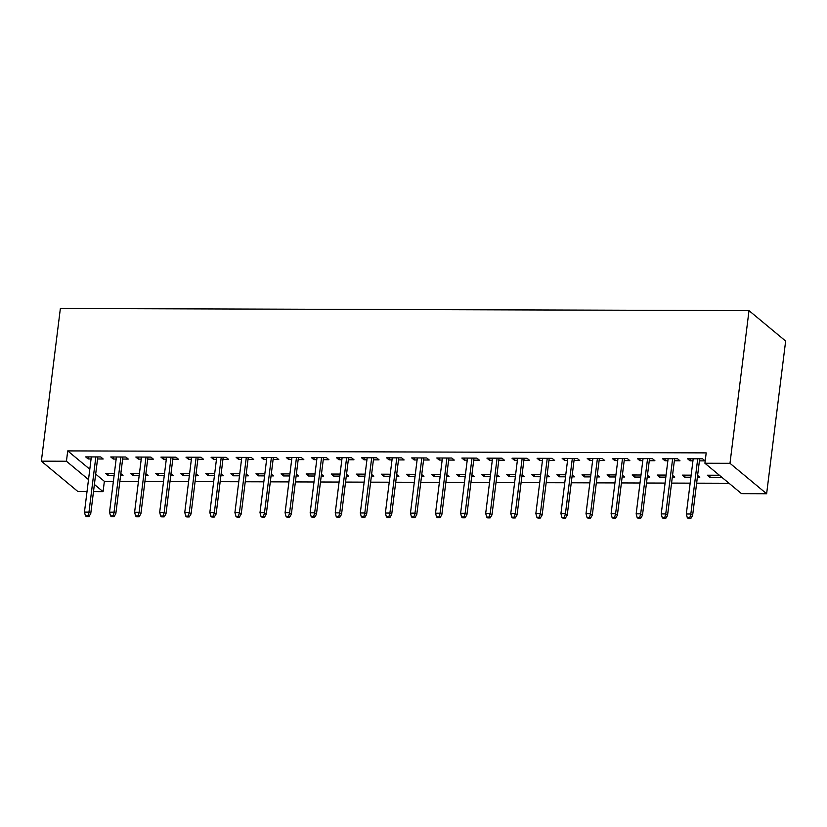 <?xml version="1.0" encoding="UTF-8"?>
<svg xmlns="http://www.w3.org/2000/svg" width="827" height="827" viewBox="0 0 827 827"><rect width="100%" height="100%" fill="white"/><g stroke="black" fill="none" stroke-linecap="round" stroke-linejoin="round"><path stroke-width="1.24" d="M95.674 474.109L104.357 481.324L113.371 481.355M119.853 481.376L138.45 481.438M144.932 481.448L163.529 481.51M170.011 481.531L188.608 481.593M195.089 481.614L213.686 481.665M220.168 481.686L238.765 481.748M245.247 481.769L263.844 481.821M270.315 481.841L288.912 481.903M295.394 481.924L313.991 481.986M320.473 481.996L339.07 482.058M345.552 482.079L364.149 482.141M370.63 482.162L389.228 482.213M395.709 482.234L414.306 482.296M420.788 482.317L439.385 482.368M445.867 482.389L464.464 482.451M470.945 482.472L489.543 482.534M496.024 482.544L514.621 482.606M521.103 482.627L539.7 482.689M546.171 482.71L564.769 482.761M571.25 482.782L589.847 482.844M596.329 482.865L614.926 482.916M621.408 482.937L640.005 482.999M646.487 483.02L665.084 483.082M671.565 483.092L690.163 483.154M696.644 483.175L729.042 483.278M104.357 481.324L103.075 491.683L93.482 491.651M87 491.631L77.996 491.6L41.35 461.166L66.429 461.249L88.51 479.577M89.792 469.229L67.721 450.901L706.196 452.886L704.914 463.244L741.55 493.667L766.629 493.75L785.65 341.065L749.004 310.632L60.371 308.481L41.35 461.166M145.666 475.515L148.085 475.525L145.893 473.706M139.194 475.494L133.044 475.473L130.563 473.416L139.443 473.447M122.634 459.057L128.278 459.078L125.807 457.021L110.756 456.969L113.237 459.026L116.152 459.037M195.823 475.67L198.242 475.68L196.051 473.861M189.342 475.649L183.201 475.628L180.72 473.571L189.6 473.602M172.791 459.212L178.436 459.233L175.965 457.176L160.914 457.124L163.395 459.181L166.31 459.192M245.981 475.825L248.4 475.835L246.208 474.016M239.499 475.804L233.359 475.794L230.878 473.737L239.758 473.757M222.949 459.367L228.593 459.388L226.112 457.331L211.071 457.279L213.542 459.336L216.467 459.347M296.138 475.98L298.557 475.99L296.366 474.171M289.657 475.97L283.506 475.949L281.035 473.892L289.915 473.912M273.096 459.523L278.751 459.543L276.27 457.486L261.229 457.445L263.699 459.492L266.614 459.502M346.296 476.145L348.715 476.145L346.523 474.326M339.814 476.125L333.663 476.104L331.193 474.047L340.073 474.078M323.254 459.678L328.908 459.698L326.427 457.641L311.386 457.6L313.857 459.657L316.772 459.657M396.453 476.3L398.872 476.311L396.671 474.481M389.972 476.28L383.821 476.259L381.34 474.202L390.22 474.233M373.411 459.843L379.055 459.853L376.585 457.796L361.533 457.755L364.014 459.812L366.93 459.822M446.601 476.455L449.02 476.466L446.828 474.636M440.119 476.435L433.979 476.414L431.498 474.357L440.377 474.388M423.569 459.998L429.213 460.008L426.742 457.962L411.691 457.91L414.172 459.967L417.087 459.977M496.758 476.61L499.177 476.621L496.986 474.801M490.277 476.59L484.136 476.569L481.655 474.512L490.535 474.543M473.726 460.153L479.371 460.174L476.9 458.117L461.848 458.065L464.329 460.122L467.245 460.132M546.916 476.765L549.335 476.776L547.143 474.956M540.434 476.745L534.283 476.724L531.813 474.667L540.693 474.698M523.873 460.308L529.528 460.329L527.047 458.272L512.006 458.22L514.477 460.277L517.402 460.288M597.073 476.921L599.492 476.931L597.301 475.111M590.592 476.9L584.441 476.89L581.97 474.832L590.85 474.853M574.031 460.463L579.686 460.484L577.205 458.427L562.164 458.375L564.634 460.432L567.549 460.443M647.231 477.086L649.65 477.086L647.448 475.267M640.749 477.065L634.598 477.045L632.128 474.987L640.997 475.008M624.189 460.618L629.843 460.639L627.362 458.582L612.311 458.54L614.792 460.587L617.707 460.598M697.378 477.241L699.797 477.241L697.606 475.422M690.907 477.22L684.756 477.2L682.275 475.143L691.155 475.174M674.346 460.773L679.99 460.794L677.52 458.737L662.468 458.696L664.949 460.753L667.865 460.763M699.425 460.856L705.069 460.877L702.599 458.82L687.547 458.768L690.028 460.825L692.943 460.835M721.857 477.313L709.835 477.272L707.354 475.225L719.376 475.256M649.267 460.701L654.912 460.722L652.441 458.665L637.39 458.613L639.871 460.67L642.786 460.68M672.31 477.158L674.729 477.169L672.527 475.349M665.828 477.138L659.677 477.117L657.196 475.06L666.076 475.091M599.11 460.546L604.764 460.556L602.283 458.509L587.242 458.458L589.713 460.515L592.628 460.525M622.152 477.003L624.571 477.014L622.38 475.184M615.67 476.983L609.52 476.962L607.049 474.905L615.919 474.936M548.952 460.391L554.607 460.401L552.126 458.344L537.085 458.303L539.555 460.36L542.471 460.37M571.995 476.848L574.414 476.859L572.222 475.029M565.513 476.828L559.362 476.807L556.891 474.75L565.771 474.781M498.805 460.225L504.449 460.246L501.968 458.189L486.927 458.148L489.398 460.205L492.323 460.215M521.837 476.693L524.256 476.693L522.064 474.874M515.355 476.672L509.215 476.652L506.734 474.595L515.614 474.626M448.647 460.07L454.292 460.091L451.821 458.034L436.77 457.993L439.251 460.039L442.166 460.05M471.679 476.528L474.098 476.538L471.907 474.719M465.198 476.517L459.057 476.497L456.576 474.44L465.456 474.46M398.49 459.915L404.134 459.936L401.664 457.879L386.612 457.827L389.093 459.884L392.008 459.895M421.522 476.373L423.941 476.383L421.749 474.564M415.051 476.352L408.9 476.342L406.419 474.284L415.299 474.305M348.332 459.76L353.987 459.781L351.506 457.724L336.455 457.672L338.936 459.729L341.851 459.74M371.375 476.218L373.794 476.228L371.592 474.409M364.893 476.197L358.742 476.176L356.272 474.119L365.141 474.15M298.175 459.605L303.829 459.626L301.348 457.569L286.307 457.517L288.778 459.574L291.693 459.585M321.217 476.063L323.636 476.073L321.445 474.253M314.736 476.042L308.585 476.021L306.114 473.964L314.994 473.995M248.017 459.45L253.672 459.461L251.191 457.414L236.15 457.362L238.621 459.419L241.546 459.43M271.06 475.907L273.479 475.918L271.287 474.088M264.578 475.887L258.427 475.866L255.956 473.809L264.836 473.84M197.87 459.295L203.514 459.305L201.044 457.248L185.992 457.207L188.473 459.264L191.388 459.274M220.902 475.752L223.321 475.763L221.129 473.933M214.42 475.732L208.28 475.711L205.799 473.654L214.679 473.685M147.713 459.13L153.357 459.15L150.886 457.093L135.835 457.052L138.316 459.109L141.231 459.109M170.744 475.597L173.163 475.597L170.972 473.778M164.263 475.577L158.122 475.556L155.641 473.499L164.521 473.53M97.555 458.975L103.199 458.995L100.729 456.938L85.677 456.897L88.158 458.944L91.073 458.954M120.597 475.432L123.016 475.442L120.814 473.623M114.116 475.422L107.965 475.401L105.494 473.344L114.364 473.364M94.381 484.457L103.075 491.683M67.721 450.901L66.429 461.249M704.914 463.244L729.983 463.316L749.004 310.632M766.629 493.75L729.983 463.316M690.276 458.778L690.028 460.825M710.083 475.225L709.835 477.272M665.197 458.706L664.949 460.753M685.014 475.153L684.756 477.2M640.129 458.623L639.871 460.67M659.936 475.07L659.677 477.117M615.05 458.54L614.792 460.587M634.857 474.998L634.598 477.045M589.971 458.468L589.713 460.515M609.778 474.915L609.52 476.962M564.893 458.385L564.634 460.432M584.699 474.832L584.441 476.89M539.814 458.313L539.555 460.36M559.621 474.76L559.362 476.807M514.735 458.23L514.477 460.277M534.542 474.677L534.283 476.724M489.656 458.158L489.398 460.205M509.463 474.605L509.215 476.652M464.578 458.075L464.329 460.122M484.384 474.522L484.136 476.569M439.499 457.993L439.251 460.039M459.305 474.45L459.057 476.497M414.42 457.92L414.172 459.967M434.227 474.367L433.979 476.414M389.341 457.838L389.093 459.884M409.158 474.284L408.9 476.342M364.273 457.765L364.014 459.812M384.079 474.212L383.821 476.259M339.194 457.682L338.936 459.729M359.001 474.129L358.742 476.176M314.115 457.61L313.857 459.657M333.922 474.057L333.663 476.104M289.036 457.527L288.778 459.574M308.843 473.974L308.585 476.021M263.958 457.445L263.699 459.492M283.764 473.902L283.506 475.949M238.879 457.372L238.621 459.419M258.686 473.819L258.427 475.866M213.8 457.29L213.542 459.336M233.607 473.737L233.359 475.794M188.721 457.217L188.473 459.264M208.528 473.664L208.28 475.711M163.643 457.135L163.395 459.181M183.449 473.582L183.201 475.628M138.564 457.062L138.316 459.109M158.381 473.509L158.122 475.556M113.485 456.98L113.237 459.026M133.302 473.426L133.044 475.473M88.417 456.897L88.158 458.944M108.223 473.354L107.965 475.401M689.811 517.692L687.299 517.692L688.291 518.508L690.803 518.519L689.811 517.692L690.834 514.001L686.317 513.991L693.202 458.789M697.709 458.799L690.834 514.001L692.623 515.49L699.673 458.809M690.803 518.519L692.623 515.49M686.317 513.991L687.299 517.692M664.732 517.619L662.22 517.609L663.213 518.436L665.725 518.436L664.732 517.619L665.756 513.929L661.249 513.908L668.123 458.706M672.63 458.727L665.756 513.929L667.544 515.407L674.605 458.727M665.725 518.436L667.544 515.407M661.249 513.908L662.22 517.609M639.653 517.537L637.141 517.526L638.134 518.353L640.646 518.364L639.653 517.537L640.677 513.846L636.17 513.836L643.044 458.634M647.551 458.644L640.677 513.846L642.465 515.324L649.526 458.654M640.646 518.364L642.465 515.324M636.17 513.836L637.141 517.526M614.575 517.464L612.073 517.454L613.055 518.271L615.567 518.281L614.575 517.464L615.598 513.774L611.091 513.753L617.965 458.551M622.483 458.572L615.598 513.774L617.387 515.252L624.447 458.572M615.567 518.281L617.387 515.252M611.091 513.753L612.073 517.454M589.496 517.382L586.994 517.371L587.976 518.198L590.488 518.209L589.496 517.382L590.519 513.691L586.012 513.681L592.887 458.478M597.404 458.489L590.519 513.691L592.308 515.169L599.368 458.499M590.488 518.209L592.308 515.169M586.012 513.681L586.994 517.371M564.417 517.299L561.915 517.299L562.908 518.115L565.41 518.126L564.417 517.299L565.451 513.608L560.933 513.598L567.808 458.396M572.325 458.416L565.451 513.608L567.229 515.097L574.289 458.416M565.41 518.126L567.229 515.097M560.933 513.598L561.915 517.299M539.338 517.226L536.837 517.216L537.829 518.043L540.331 518.043L539.338 517.226L540.372 513.536L535.855 513.526L542.729 458.323M547.247 458.334L540.372 513.536L542.15 515.014L549.211 458.344M540.331 518.043L542.15 515.014M535.855 513.526L536.837 517.216M514.27 517.144L511.758 517.144L512.75 517.96L515.252 517.971L514.27 517.144L515.293 513.453L510.776 513.443L517.65 458.241M522.168 458.251L515.293 513.453L517.071 514.942L524.132 458.261M515.252 517.971L517.071 514.942M510.776 513.443L511.758 517.144M489.191 517.071L486.679 517.061L487.672 517.888L490.173 517.888L489.191 517.071L490.215 513.381L485.697 513.36L492.572 458.158M497.089 458.179L490.215 513.381L491.993 514.859L499.053 458.179M490.173 517.888L491.993 514.859M485.697 513.36L486.679 517.061M464.112 516.989L461.6 516.978L462.593 517.805L465.105 517.816L464.112 516.989L465.136 513.298L460.618 513.288L467.493 458.086M472.01 458.096L465.136 513.298L466.914 514.776L473.974 458.106M465.105 517.816L466.914 514.776M460.618 513.288L461.6 516.978M439.034 516.916L436.522 516.906L437.514 517.723L440.026 517.733L439.034 516.916L440.057 513.226L435.54 513.205L442.424 458.003M446.931 458.024L440.057 513.226L441.835 514.704L448.896 458.024M440.026 517.733L441.835 514.704M435.54 513.205L436.522 516.906M413.955 516.834L411.443 516.823L412.435 517.65L414.947 517.661L413.955 516.834L414.978 513.143L410.461 513.133L417.346 457.931M421.853 457.941L414.978 513.143L416.767 514.621L423.817 457.951M414.947 517.661L416.767 514.621M410.461 513.133L411.443 516.823M388.876 516.751L386.364 516.751L387.356 517.568L389.868 517.578L388.876 516.751L389.899 513.06L385.392 513.05L392.267 457.848M396.774 457.869L389.899 513.06L391.688 514.549L398.748 457.869M389.868 517.578L391.688 514.549M385.392 513.05L386.364 516.751M363.797 516.679L361.285 516.668L362.278 517.495L364.79 517.495L363.797 516.679L364.821 512.988L360.314 512.978L367.188 457.776M371.695 457.786L364.821 512.988L366.609 514.466L373.67 457.796M364.79 517.495L366.609 514.466M360.314 512.978L361.285 516.668M338.719 516.596L336.217 516.596L337.199 517.413L339.711 517.423L338.719 516.596L339.742 512.905L335.235 512.895L342.109 457.693M346.627 457.703L339.742 512.905L341.53 514.394L348.591 457.713M339.711 517.423L341.53 514.394M335.235 512.895L336.217 516.596M313.64 516.524L311.138 516.513L312.12 517.34L314.632 517.34L313.64 516.524L314.673 512.833L310.156 512.812L317.03 457.61M321.548 457.631L314.673 512.833L316.452 514.311L323.512 457.631M314.632 517.34L316.452 514.311M310.156 512.812L311.138 516.513M288.561 516.441L286.059 516.43L287.052 517.257L289.553 517.268L288.561 516.441L289.595 512.75L285.077 512.74L291.952 457.538M296.469 457.548L289.595 512.75L291.373 514.229L298.433 457.558M289.553 517.268L291.373 514.229M285.077 512.74L286.059 516.43M263.482 516.368L260.981 516.358L261.973 517.175L264.475 517.185L263.482 516.368L264.516 512.678L259.998 512.657L266.873 457.455M271.39 457.476L264.516 512.678L266.294 514.156L273.355 457.476M264.475 517.185L266.294 514.156M259.998 512.657L260.981 516.358M238.414 516.286L235.902 516.275L236.894 517.102L239.396 517.113L238.414 516.286L239.437 512.595L234.92 512.585L241.794 457.383M246.312 457.393L239.437 512.595L241.215 514.074L248.276 457.403M239.396 517.113L241.215 514.074M234.92 512.585L235.902 516.275M213.335 516.203L210.823 516.203L211.815 517.02L214.317 517.03L213.335 516.203L214.358 512.513L209.841 512.502L216.715 457.3M221.233 457.31L214.358 512.513L216.136 514.001L223.197 457.321M214.317 517.03L216.136 514.001M209.841 512.502L210.823 516.203M188.256 516.131L185.744 516.12L186.737 516.947L189.249 516.947L188.256 516.131L189.28 512.44L184.762 512.43L191.637 457.228M196.154 457.238L189.28 512.44L191.058 513.918L198.118 457.248M189.249 516.947L191.058 513.918M184.762 512.43L185.744 516.12M163.177 516.048L160.665 516.048L161.658 516.865L164.17 516.875L163.177 516.048L164.201 512.358L159.683 512.347L166.568 457.145M171.075 457.155L164.201 512.358L165.989 513.846L173.039 457.166M164.17 516.875L165.989 513.846M159.683 512.347L160.665 516.048M138.099 515.976L135.587 515.965L136.579 516.792L139.091 516.792L138.099 515.976L139.122 512.285L134.605 512.264L141.489 457.062M145.997 457.083L139.122 512.285L140.91 513.763L147.961 457.083M139.091 516.792L140.91 513.763M134.605 512.264L135.587 515.965M113.02 515.893L110.508 515.883L111.5 516.71L114.012 516.72L113.02 515.893L114.043 512.202L109.536 512.192L116.411 456.99M120.918 457L114.043 512.202L115.832 513.681L122.892 457.011M114.012 516.72L115.832 513.681M109.536 512.192L110.508 515.883M87.941 515.821L85.429 515.81L86.421 516.627L88.934 516.637L87.941 515.821L88.965 512.13L84.457 512.109L91.332 456.907M95.839 456.928L88.965 512.13L90.753 513.608L97.813 456.928M88.934 516.637L90.753 513.608M84.457 512.109L85.429 515.81"/></g></svg>
